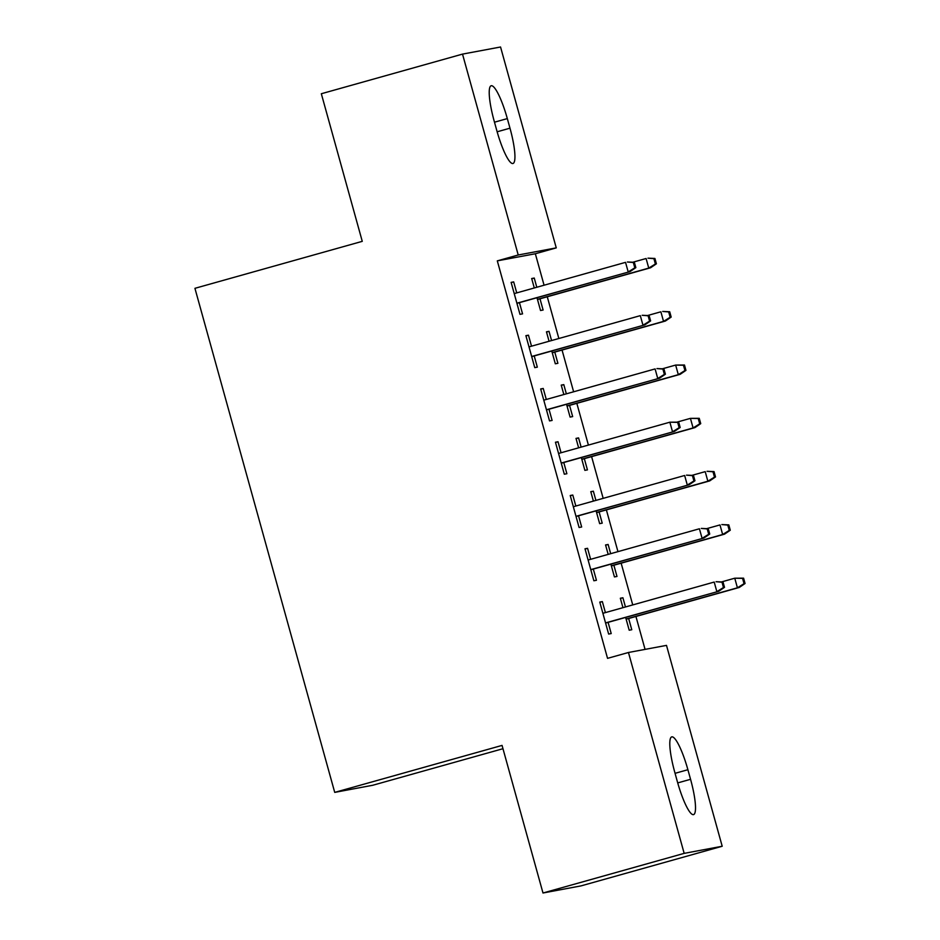 <?xml version="1.0" encoding="UTF-8"?>
<svg xmlns="http://www.w3.org/2000/svg" width="940" height="940" viewBox="0 0 940 940"><rect width="100%" height="100%" fill="white"/><g stroke="black" fill="none" stroke-linecap="round" stroke-linejoin="round"><path stroke-width="1.41" d="M645.063 649.387L635.934 616.464M632.738 604.925L621.152 563.178M617.956 551.639L606.382 509.903M603.175 498.353L591.601 456.617M588.405 445.078L576.831 403.331M573.623 391.792L562.049 350.044M558.854 338.506L547.268 296.77M544.072 285.22L535.342 253.753L556.257 247.878L518.222 254.987L462.515 54.109L500.55 47L556.257 247.878M666.495 645.38L722.202 846.259L684.167 853.367L628.461 652.489L666.495 645.38M684.167 853.367L542.991 893L581.014 885.891L722.202 846.259M502.971 748.71L372.757 785.264L334.722 792.385L194.933 288.322L362.264 241.345L321.327 93.742L462.515 54.109M605.618 545.177L608.133 544.471L605.56 544.953L608.18 554.389M608.133 544.471L610.683 553.684M613.879 565.222L616.993 576.443L614.431 576.925L610.883 564.141M585.068 549.019L587.571 548.314L584.997 548.796L593.869 580.767L596.442 580.286L593.328 569.064M587.571 548.314L590.626 559.312M576.067 438.616L578.57 437.911L576.009 438.393L578.617 447.816M578.57 437.911L581.131 447.111M584.327 458.661L587.441 469.882L584.868 470.353L581.331 457.569M555.505 442.458L558.019 441.753L555.446 442.235L564.317 474.207L566.879 473.725L563.777 462.504M558.019 441.753L561.062 452.751M546.516 332.043L549.019 331.338L546.457 331.82L549.066 341.255M549.019 331.338L551.58 340.55M554.776 352.089L557.89 363.31L555.317 363.792L551.768 351.008M525.954 335.886L528.468 335.18L525.895 335.662L534.754 367.634L537.327 367.152L534.214 355.931M528.468 335.18L531.511 346.179M535.342 253.753L497.307 260.862L607.545 658.352L628.461 652.489M511.184 282.599L513.687 281.894L511.113 282.376L519.985 314.348L522.558 313.866L519.444 302.645M513.687 281.894L516.741 292.892M531.735 278.757L534.249 278.052L531.676 278.534L534.296 287.969M534.249 278.052L536.799 287.264M539.995 298.803L543.109 310.024L540.535 310.505L536.999 297.721M540.735 389.172L543.238 388.467L540.664 388.948L549.536 420.92L552.109 420.439L548.995 409.217M543.238 388.467L546.293 399.465M561.286 385.329L563.8 384.625L561.227 385.106L563.847 394.541M563.8 384.625L566.35 393.837M569.558 405.375L572.66 416.596L570.098 417.078L566.55 404.294M570.286 495.744L572.789 495.039L570.228 495.509L579.087 527.481L581.66 526.999L578.547 515.778M572.789 495.039L575.844 506.037M590.849 491.89L593.351 491.185L590.778 491.667L593.399 501.102M593.351 491.185L595.901 500.397M599.109 511.936L602.223 523.157L599.649 523.639L596.101 510.855M599.837 602.305L602.352 601.6L599.779 602.082L608.638 634.053L611.212 633.572L608.098 622.351M602.352 601.6L605.395 612.598M620.4 598.463L622.903 597.758L620.341 598.24L622.95 607.675M622.903 597.758L625.464 606.97M628.66 618.508L631.774 629.73L629.201 630.211L625.652 617.427M690.559 779.307A35.391 6.662 -105.7 0 1 693.544 814.616A35.391 6.662 -105.7 0 1 677.399 781.775L674.744 772.175A35.391 6.662 -105.7 0 1 671.748 736.878A35.391 6.662 -105.7 0 1 687.892 769.719L690.559 779.307L677.716 782.914M497.307 260.862L518.222 254.987M542.991 893L502.054 745.408L334.722 792.385M494.17 121.049A35.391 6.662 -105.7 0 1 491.173 85.752A35.391 6.662 -105.7 0 1 507.318 118.593L509.985 128.181A35.391 6.662 -105.7 0 1 512.97 163.489A35.391 6.662 -105.7 0 1 496.825 130.648L494.17 121.049M516.929 303.35L630.047 271.601L516.882 303.197M634.817 267.829L635.851 267.63L634.371 262.307L633.337 262.495L634.817 267.829L628.202 271.942L625.535 262.354L514.227 293.597M633.337 262.495L627.391 262.002L634.371 262.307M630.047 271.601L635.851 267.63M656.402 263.788L654.922 258.465L653.899 258.653L655.38 263.987L656.402 263.788L650.609 267.759L648.753 268.1L646.097 258.512L632.808 262.237M653.899 258.653L647.954 258.159L654.922 258.465M655.38 263.987L648.753 268.1L537.445 299.343M650.609 267.759L537.492 299.507M531.711 356.636L644.828 324.876L531.664 356.471M649.599 321.116L650.621 320.916L649.141 315.593L648.118 315.781L649.599 321.116L642.972 325.228L640.316 315.64L529.009 346.884M648.118 315.781L642.173 315.288L649.141 315.593M644.828 324.876L650.621 320.916M546.481 409.922L659.61 378.162L546.446 409.758M664.368 374.39L665.402 374.202L663.922 368.88L662.888 369.068L664.368 374.39L657.753 378.514L655.098 368.915L543.778 400.17M662.888 369.068L656.942 368.574L663.922 368.88M659.61 378.162L665.402 374.202M671.184 317.074L669.703 311.751L668.681 311.939L670.15 317.262L671.184 317.074L665.391 321.034L663.534 321.386L660.879 311.798L647.59 315.523M668.681 311.939L662.724 311.446L669.703 311.751M670.15 317.262L663.534 321.386L552.226 352.629M665.391 321.034L552.274 352.794M685.953 370.36L684.485 365.026L683.451 365.225L684.931 370.548L685.953 370.36L680.161 374.32L678.316 374.672L675.649 365.072L662.359 368.809M683.451 365.225L675.649 365.072L684.485 365.026M684.931 370.548L678.316 374.672L566.996 405.916M680.161 374.32L567.043 406.08M561.262 463.209L674.38 431.448L561.215 463.044M679.15 427.677L680.172 427.488L678.704 422.154L677.67 422.354L679.15 427.677L672.535 431.789L669.868 422.201L558.56 453.456M677.67 422.354L669.868 422.201L678.704 422.154M674.38 431.448L680.172 427.488M576.044 516.483L689.161 484.735L575.997 516.33M693.92 480.963L694.954 480.775L693.473 475.44L692.451 475.628L693.92 480.963L687.305 485.075L684.649 475.487L573.341 506.731M692.451 475.628L686.494 475.147L693.473 475.44M689.161 484.735L694.954 480.775M700.735 423.646L699.254 418.312L698.232 418.512L699.712 423.834L700.735 423.646L694.942 427.606L693.086 427.947L690.43 418.359L677.141 422.095M698.232 418.512L690.43 418.359L699.254 418.312M699.712 423.834L693.086 427.947L581.778 459.202M694.942 427.606L581.825 459.366M715.516 476.921L714.036 471.598L713.002 471.786L714.482 477.12L715.516 476.921L709.712 480.892L707.867 481.233L705.212 471.645L691.922 475.37M713.002 471.786L707.056 471.293L714.036 471.598M714.482 477.12L707.867 481.233L596.559 512.488M709.712 480.892L596.595 512.641M590.813 569.769L703.931 538.021L590.766 569.605M708.701 534.249L709.735 534.049L708.255 528.726L707.221 528.914L708.701 534.249L702.086 538.361L699.419 528.774L588.111 560.017M707.221 528.914L701.275 528.421L708.255 528.726M703.931 538.021L709.735 534.049M730.286 530.207L728.806 524.884L727.783 525.072L729.264 530.407L730.286 530.207L724.493 534.167L722.649 534.519L719.981 524.931L706.692 528.656M727.783 525.072L721.838 524.579L728.806 524.884M729.264 530.407L722.649 534.519L611.329 565.763M724.493 534.167L611.376 565.927M605.595 623.056L718.712 591.295L605.548 622.891M723.483 587.524L724.505 587.336L723.025 582.013L722.002 582.201L723.483 587.524L716.856 591.648L714.2 582.06L602.893 613.303M722.002 582.201L716.057 581.707L723.025 582.013M718.712 591.295L724.505 587.336M745.068 583.493L743.587 578.159L742.565 578.359L744.034 583.681L745.068 583.493L739.275 587.453L737.418 587.806L734.763 578.206L721.474 581.942M742.565 578.359L734.763 578.206L743.587 578.159M744.034 583.681L737.418 587.806L626.111 619.049M739.275 587.453L626.158 619.213M507.318 118.593L494.487 122.2M509.985 128.181L497.143 131.788M687.892 769.719L675.061 773.326"/></g></svg>
